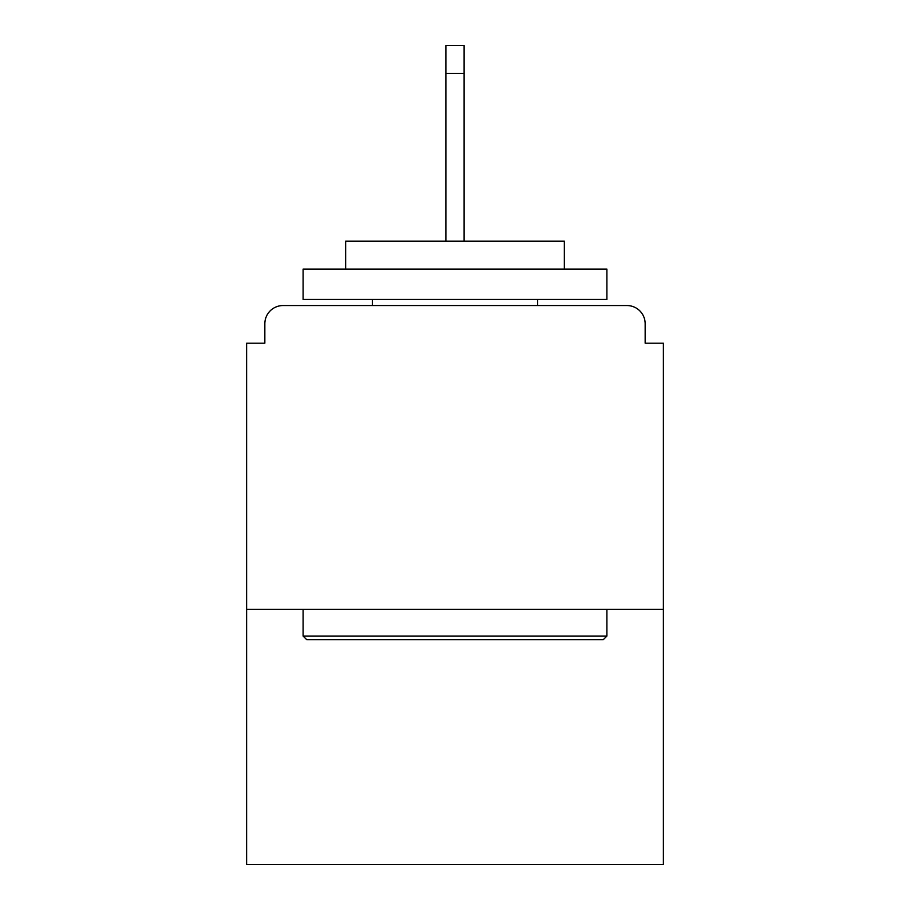 <?xml version="1.0" encoding="UTF-8"?>
<svg xmlns="http://www.w3.org/2000/svg" width="910" height="910" viewBox="0 0 910 910"><rect width="100%" height="100%" fill="white"/><g stroke="black" fill="none" stroke-linecap="round" stroke-linejoin="round"><path stroke-width="1.36" d="M645.167 343.207L645.167 323.767L645.167 343.207L663.39 343.207L663.39 864.5L246.61 864.5L246.61 343.207L264.833 343.207L264.833 323.767L264.833 343.207M663.39 609.325L246.61 609.325M645.167 323.767A18.223 18.223 0 0 0 626.944 305.544L283.055 305.544A18.223 18.223 0 0 0 264.833 323.767M626.944 305.544L549.776 305.544M360.224 305.544L283.055 305.544M603.25 639.696L306.75 639.696L303.11 636.056L606.89 636.056L603.25 639.696M303.11 269.087L606.89 269.087L606.89 299.458L303.11 299.458L303.11 269.087M564.359 269.087L564.359 241.139L345.641 241.139L345.641 269.087M303.11 609.325L303.11 636.056M606.89 609.325L606.89 636.056M372.372 299.458L372.372 305.544M537.628 299.458L537.628 305.544M464.111 73.448L445.889 73.448L445.889 45.5L464.111 45.5L464.111 241.139M445.889 73.448L445.889 241.139"/></g></svg>
